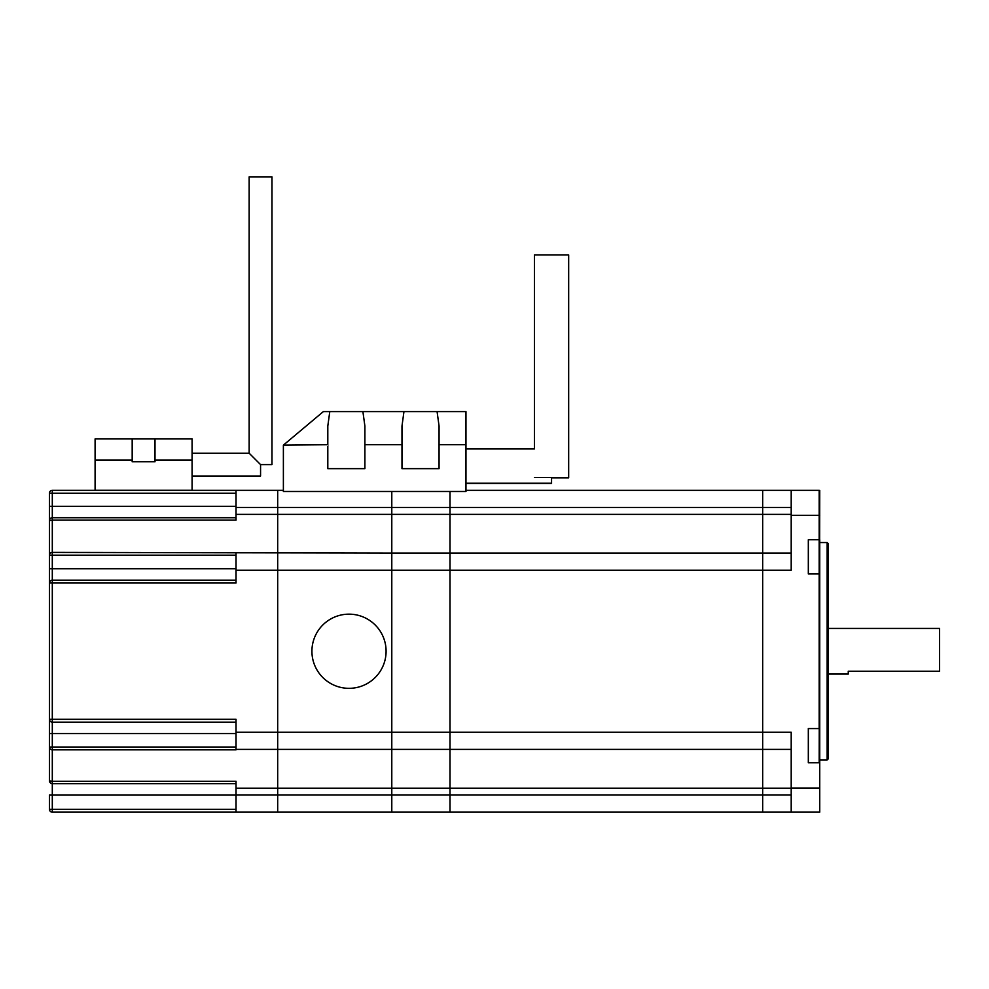 <?xml version="1.0" encoding="UTF-8"?>
<svg xmlns="http://www.w3.org/2000/svg" width="989" height="989" viewBox="0 0 989 989"><rect width="100%" height="100%" fill="white"/><g stroke="black" fill="none" stroke-linecap="round" stroke-linejoin="round"><path stroke-width="1.48" d="M819.733 728.559L819.733 812.154L762.667 812.154L762.667 490.346L819.164 490.346L819.164 539.747L819.733 490.346L819.164 762.742L808.322 762.742L808.322 728.559L819.164 728.559L819.164 539.747L808.322 539.747L808.322 573.929L819.733 573.929L819.733 762.742M791.2 490.346L791.2 570.22L449.995 570.22L449.995 732.268L449.995 491.484L449.995 507.456L391.792 507.456L391.792 514.391L391.792 507.456L277.686 507.456L277.686 788.184L277.686 749.39L391.792 749.39L391.792 570.22L391.792 788.184L391.792 749.39L449.995 749.39L449.995 732.268L449.995 788.184L449.995 749.39L791.2 749.39M236.025 783.647L52.306 783.647A2.856 2.856 0 0 1 49.45 780.803L49.45 493.202A2.856 2.856 0 0 1 52.306 490.346L236.025 490.346L236.025 520.127L52.306 520.127L52.306 552.406L391.792 553.111L391.792 514.391L277.686 514.391L277.686 732.268L791.2 732.268L791.2 812.154M791.2 795.032L762.667 795.032L762.667 812.154L449.995 812.154L449.995 795.032L762.667 795.032L762.667 514.391L391.792 514.391L391.792 553.111L791.2 553.111M465.967 490.346L762.667 490.346L762.667 514.391L791.2 514.391M808.322 539.747L808.322 545.458M808.322 568.279L808.322 573.929M808.322 762.742L808.322 757.042M808.322 734.221L808.322 728.559M828.288 628.423L939.55 628.423L939.55 671.222L848.253 671.222L848.253 674.065L828.288 674.065M791.2 788.184L449.995 788.184L449.995 812.154L277.686 812.154L277.686 795.032L391.792 795.032L391.792 812.154L391.792 795.032L449.995 795.032L449.995 788.184L277.686 788.184L277.686 795.032L277.686 788.184L236.025 788.184L236.025 812.154L52.306 812.154A2.856 2.856 0 0 1 49.45 809.299L49.45 795.069L49.45 809.299A2.856 2.856 0 0 0 52.306 812.154A2.856 2.856 0 0 1 49.45 809.299L236.025 809.299M277.686 490.346L277.686 507.456L277.686 490.346L236.025 490.346L283.386 490.346M391.792 491.484L391.792 507.456L391.792 491.484M791.2 507.456L449.995 507.456L449.995 570.22L391.792 570.22L391.792 553.111L391.792 570.22L236.025 570.22L236.025 583.016L52.306 583.016L52.306 719.3L236.025 719.3L236.025 749.835L52.306 749.835L52.306 781.31L236.025 781.31L236.025 788.184M391.792 795.032L391.792 788.184L391.792 795.032M827.15 542.553L828.288 543.69L828.288 758.798L827.15 759.948L827.15 542.553L819.733 542.553M819.733 573.929L819.733 539.747M362.901 411.609L364.892 426.074L364.892 468.662L327.804 468.662L327.804 426.074L329.782 411.609L465.967 411.609L465.967 491.484L283.386 491.484L283.386 445.124L327.804 444.704M364.892 444.704L401.979 444.704L401.979 468.662L439.067 468.662L439.067 444.704L465.967 444.704M401.979 444.704L401.979 426.074L403.957 411.609M283.892 444.704L323.329 411.609L329.782 411.609M437.076 411.609L439.067 426.074L439.067 444.704M534.443 477.464L551.553 477.464L551.553 483.534L465.967 483.534M568.675 289.542L568.675 477.823L551.553 477.823M465.967 448.932L534.443 448.932L534.443 254.939L568.675 254.939L568.675 477.464L551.553 477.464M236.025 493.202L52.306 493.202L52.306 517.729L236.025 517.729M236.025 514.391L277.686 514.391L277.686 507.456L236.025 507.456M236.025 555.2L52.306 555.2L52.306 580.16L236.025 580.16M236.025 722.155L52.306 722.155A2.856 2.856 0 0 1 49.45 719.3L49.45 725.419M236.025 812.154L277.686 812.154L277.686 795.032L236.025 795.032M236.025 568.749L49.45 568.749L49.45 555.484M52.306 580.16A2.856 2.856 0 0 0 49.45 583.016L52.306 583.016L52.306 580.16A2.856 2.856 0 0 0 49.45 583.016L49.45 577.069M236.025 733.566L49.45 733.566L49.45 746.831M52.306 490.346A2.856 2.856 0 0 0 49.45 493.202A2.856 2.856 0 0 1 52.306 490.346L52.306 493.202L49.45 493.202L49.45 506.319L236.025 506.319M236.025 553.111L236.025 570.22M236.025 732.268L277.686 732.268L277.686 749.39L236.025 749.39M52.306 517.729A2.856 2.856 0 0 0 49.45 520.585A2.856 2.856 0 0 1 52.306 517.729L52.306 520.127L49.45 520.585M49.45 780.803L52.306 781.31L52.306 812.154M349.006 688.332A37.088 37.088 0 0 1 316.888 632.7A37.088 37.088 0 0 1 381.124 632.7A37.088 37.088 0 0 1 349.006 688.332M260.564 464.607L249.154 453.197L249.154 176.846L271.975 176.846L271.975 464.607L260.564 464.607L260.564 476.018L192.089 476.018M95.092 460.12L95.092 490.284L192.089 490.284L192.089 460.12L155.001 460.12L155.001 438.931L132.18 438.931L132.18 460.12L95.092 460.12L95.092 438.931L132.18 438.931M155.001 460.12L155.001 461.764L132.18 461.764L132.18 460.12M155.001 438.931L192.089 438.931L192.089 460.12M791.2 515.318L819.733 515.318M791.2 788.097L819.733 788.097M49.45 719.3L52.306 719.3L52.306 747.016L236.025 747.016M236.025 795.069L49.45 795.069M52.306 747.016L52.306 749.835A2.856 2.819 180 0 1 49.45 747.016L52.306 747.016M52.306 552.406L52.306 555.2L49.45 555.2A2.856 2.806 180 0 1 52.306 552.406M827.15 759.948L819.733 759.948M551.553 483.176L465.967 483.176M534.443 448.932L534.443 289.542M192.089 453.197L249.154 453.197"/></g></svg>

